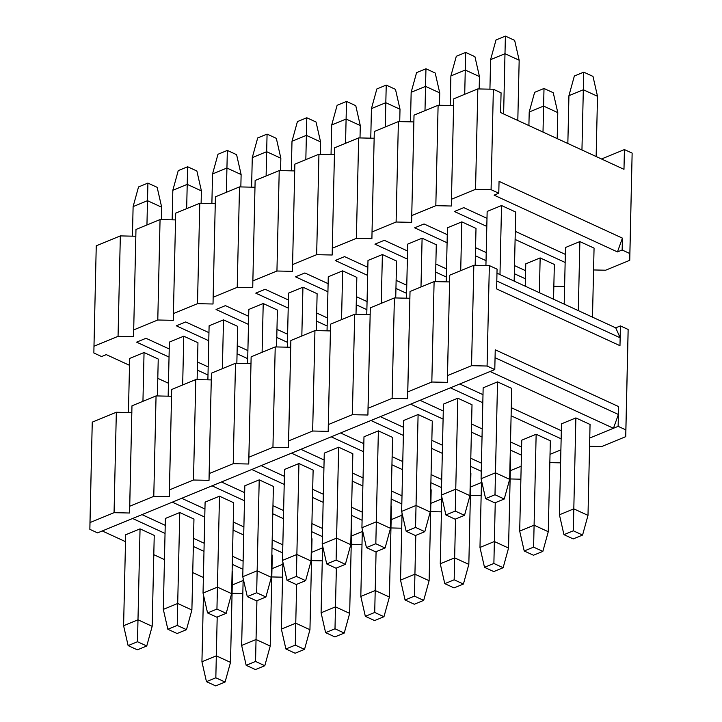 <?xml version="1.0" encoding="UTF-8"?>
<svg xmlns="http://www.w3.org/2000/svg" width="722" height="722" viewBox="0 0 722 722"><rect width="100%" height="100%" fill="white"/><g stroke="black" fill="none" stroke-linecap="round" stroke-linejoin="round"><path stroke-width="1.08" d="M97.578 532.89L89.862 529.343L97.578 532.89L494.787 369.574L97.578 532.89L89.862 529.343L89.97 522.584L89.862 529.343L97.578 532.89L102.262 530.959L125.502 541.653L102.262 530.959L97.578 532.89M497.07 269.144L496.799 281.002L620.153 337.779L615.731 327.842L496.971 273.187L615.731 327.842L620.424 325.911L628.131 329.458L628.023 336.226L628.131 329.458L620.424 325.911L620.153 337.779L496.799 281.002L497.07 269.144L489.354 265.597L497.07 269.144L489.354 265.597L473.831 265.263L489.354 265.597L487.079 366.027L471.547 365.693L447.469 375.593L447.351 382.353L431.828 382.019L407.74 391.929L407.632 398.688L392.109 398.354L368.021 408.255L367.913 415.024L352.381 414.69L328.302 424.59L328.194 431.35L312.662 431.016L288.583 440.916L288.475 447.685L272.943 447.351L248.855 457.252L248.747 464.011L233.224 463.686L209.136 473.587L209.028 480.347L193.496 480.013L169.417 489.913L169.309 496.682L153.777 496.348L129.698 506.248L129.59 513.008L114.058 512.674L89.97 522.584L114.058 512.674L129.59 513.008L129.698 506.248L153.777 496.348L169.309 496.682L169.417 489.913L193.496 480.013L209.028 480.347L209.136 473.587L233.224 463.686L248.747 464.011L248.855 457.252L272.943 447.351L288.475 447.685L288.583 440.916L312.662 431.016L328.194 431.35L328.302 424.59L352.381 414.69L367.913 415.024L368.021 408.255L392.109 398.354L407.632 398.688L407.74 391.929L431.828 382.019L447.351 382.353L449.743 275.163L473.831 265.263L449.743 275.163L447.469 375.593L471.547 365.693L473.831 265.263L471.547 365.693L487.079 366.027L489.354 265.597L487.079 366.027L494.787 369.574L487.079 366.027L471.547 365.693L447.469 375.593L447.351 382.353L431.828 382.019L434.102 281.598L449.635 281.932L434.102 281.598L431.828 382.019L407.74 391.929L410.024 291.498L434.102 281.598L410.024 291.498L407.632 398.688L392.109 398.354L394.383 297.924L409.915 298.258L394.383 297.924L392.109 398.354L368.021 408.255L370.305 307.825L394.383 297.924L370.305 307.825L367.913 415.024L352.381 414.69L354.664 314.26L370.196 314.593L354.664 314.26L352.381 414.69L328.302 424.59L330.577 324.16L354.664 314.26L330.577 324.16L328.194 431.35L312.662 431.016L314.945 330.586L330.468 330.92L314.945 330.586L312.662 431.016L288.583 440.916L290.858 340.495L314.945 330.586L290.858 340.495L288.475 447.685L272.943 447.351L275.217 346.921L290.749 347.255L275.217 346.921L272.943 447.351L248.855 457.252L251.139 356.821L275.217 346.921L251.139 356.821L248.747 464.011L233.224 463.686L235.498 363.256L251.03 363.59L235.498 363.256L233.224 463.686L209.136 473.587L211.42 373.157L235.498 363.256L211.42 373.157L209.028 480.347L193.496 480.013L195.779 379.582L211.311 379.916L195.779 379.582L193.496 480.013L169.417 489.913L171.692 389.492L195.779 379.582L171.692 389.492L169.309 496.682L153.777 496.348L156.06 395.918L171.583 396.252L156.06 395.918L153.777 496.348L129.698 506.248L131.973 405.818L156.06 395.918L131.973 405.818L129.59 513.008L114.058 512.674L116.332 412.253L131.864 412.587L116.332 412.253L114.058 512.674L89.97 522.584L92.254 422.153L116.332 412.253L92.254 422.153L89.862 529.343L89.97 522.584L114.058 512.674L129.59 513.008L129.698 506.248L153.777 496.348L169.309 496.682L169.417 489.913L193.496 480.013L209.028 480.347L209.136 473.587L233.224 463.686L248.747 464.011L248.855 457.252L272.943 447.351L288.475 447.685L288.583 440.916L312.662 431.016L328.194 431.35L328.302 424.59L352.381 414.69L367.913 415.024L368.021 408.255L392.109 398.354L407.632 398.688L407.74 391.929L431.828 382.019L447.351 382.353L447.469 375.593L471.547 365.693L487.079 366.027L494.787 369.574L495.238 349.8L494.787 369.574L487.079 366.027L489.354 265.597L473.831 265.263L471.547 365.693L473.831 265.263L449.743 275.163L447.469 375.593L449.743 275.163L473.831 265.263L489.354 265.597L497.07 269.144L496.619 288.917L619.972 345.685L620.424 325.911L615.731 327.842L620.153 337.779L620.424 325.911L615.731 327.842L620.424 325.911L628.131 329.458L625.748 436.657L628.023 336.226L625.748 436.657L601.661 446.557L589.558 446.295L601.661 446.557L625.748 436.657L625.857 429.888L625.748 436.657L625.857 429.888L618.14 426.341L625.857 429.888L618.14 426.341L589.748 438.019L618.14 426.341L618.592 406.576L495.238 349.8L618.592 406.576L618.14 426.341L618.411 414.482L613.456 428.272L618.14 426.341L613.456 428.272L618.411 414.482L495.057 357.715L618.411 414.482L618.14 426.341L625.857 429.888L625.748 436.657L601.661 446.557L625.748 436.657L628.131 329.458L625.857 429.888L628.131 329.458L620.424 325.911L619.972 345.685L496.619 288.917L497.07 269.144M560.895 449.878L550.029 454.346L560.895 449.878M521.176 466.213L510.31 470.681L521.176 466.213M481.448 482.549L470.591 487.016L481.448 482.549M441.729 498.875L430.863 503.342L441.729 498.875M402.01 515.21L391.143 519.678L402.01 515.21M362.291 531.536L351.424 536.004L362.291 531.536M322.563 547.872L311.705 552.339L322.563 547.872M282.843 564.207L271.977 568.674L282.843 564.207M243.124 580.533L232.258 585L243.124 580.533M232.069 593.285L242.827 593.511L232.069 593.285M271.797 576.95L282.555 577.185L271.797 576.95M311.516 560.615L322.274 560.85L311.516 560.615M351.235 544.289L361.993 544.514L351.235 544.289M390.954 527.953L401.712 528.188L390.954 527.953M430.673 511.618L441.44 511.853L430.673 511.618M470.401 495.292L481.159 495.518L470.401 495.292M510.12 478.957L520.878 479.191L510.12 478.957M549.839 462.631L560.597 462.856L549.839 462.631M490.094 371.505L613.456 428.272L490.094 371.505L494.787 369.574L495.057 357.715L494.787 369.574L490.094 371.505M153.795 554.677L164.445 559.577L153.795 554.677M192.738 572.6L203.396 577.501L192.738 572.6M589.558 446.295L601.661 446.557L589.558 446.295M561.147 438.814L511.104 415.782L561.147 438.814M482.81 402.759L450.375 387.831L459.761 383.978L483 394.672L459.761 383.978L450.375 387.831L482.81 402.759M511.284 407.686L561.328 430.718L511.284 407.686M561.481 423.841L575.876 417.921L590.054 424.455L575.876 417.921L561.481 423.841L559.424 514.777L573.809 508.866L575.876 417.921L573.809 508.866L559.424 514.777L563.945 534.659L573.322 530.796L573.809 508.866L573.322 530.796L563.945 534.659L573.196 538.91L582.573 535.056L573.322 530.796L582.573 535.056L587.997 515.391L573.809 508.866L587.997 515.391L590.054 424.455L587.997 515.391L582.573 535.056L573.196 538.91L563.945 534.659L559.424 514.777L561.481 423.841M483.153 387.795L497.539 381.875L511.727 388.409L497.539 381.875L483.153 387.795L481.087 478.731L495.472 472.82L497.539 381.875L495.472 472.82L481.087 478.731L485.608 498.604L494.994 494.751L495.472 472.82L494.994 494.751L485.608 498.604L494.859 502.864L504.245 499.01L494.994 494.751L504.245 499.01L509.66 479.345L495.472 472.82L509.66 479.345L511.727 388.409L509.66 479.345L504.245 499.01L494.859 502.864L485.608 498.604L481.087 478.731L483.153 387.795M521.419 455.14L510.328 450.032L521.419 455.14M482.034 437.018L471.385 432.117L482.034 437.018M443.091 419.094L410.656 404.167L420.033 400.304L443.272 410.998L420.033 400.304L410.656 404.167L443.091 419.094M471.565 424.022L482.215 428.922L471.565 424.022M510.508 441.945L521.609 447.053L510.508 441.945M521.762 440.176L536.148 434.256L550.335 440.781L536.148 434.256L521.762 440.176L519.696 531.112L534.09 525.192L536.148 434.256L534.09 525.192L519.696 531.112L524.217 550.985L533.603 547.132L534.09 525.192L533.603 547.132L524.217 550.985L533.468 555.245L542.854 551.391L533.603 547.132L542.854 551.391L548.269 531.726L534.09 525.192L548.269 531.726L550.335 440.781L548.269 531.726L542.854 551.391L533.468 555.245L524.217 550.985L519.696 531.112L521.762 440.176M443.434 404.121L457.82 398.21L472.007 404.735L457.82 398.21L443.434 404.121L441.368 495.066L455.753 489.146L457.82 398.21L455.753 489.146L441.368 495.066L445.889 514.939L455.275 511.077L455.753 489.146L455.275 511.077L445.889 514.939L455.14 519.199L464.526 515.337L455.275 511.077L464.526 515.337L469.941 495.68L455.753 489.146L469.941 495.68L472.007 404.735L469.941 495.68L464.526 515.337L455.14 519.199L445.889 514.939L441.368 495.066L443.434 404.121M481.258 471.267L470.609 466.367L481.258 471.267M442.315 453.344L431.666 448.443L442.315 453.344M403.372 435.429L370.928 420.493L380.313 416.639L403.553 427.334L380.313 416.639L370.928 420.493L403.372 435.429M431.846 440.357L442.496 445.257L431.846 440.357M470.789 458.271L481.439 463.181L470.789 458.271M403.706 420.457L418.101 414.536L432.279 421.07L418.101 414.536L403.706 420.457L401.649 511.393L416.034 505.481L418.101 414.536L416.034 505.481L401.649 511.393L406.17 531.275L415.547 527.412L416.034 505.481L415.547 527.412L406.17 531.275L415.421 535.525L424.798 531.672L415.547 527.412L424.798 531.672L430.222 512.006L416.034 505.481L430.222 512.006L432.279 421.07L430.222 512.006L424.798 531.672L415.421 535.525L406.17 531.275L401.649 511.393L403.706 420.457M441.539 487.603L430.881 482.702L441.539 487.603M402.596 469.679L391.938 464.778L402.596 469.679M363.644 451.755L331.208 436.828L340.594 432.974L363.834 443.669L340.594 432.974L331.208 436.828L363.644 451.755M392.127 456.683L402.777 461.584L392.127 456.683M431.07 474.607L441.72 479.507L431.07 474.607M470.446 473.244L470.897 473.452L470.446 473.244M363.987 436.792L378.373 430.872L392.56 437.397L378.373 430.872L363.987 436.792L361.921 527.728L376.315 521.807L378.373 430.872L376.315 521.807L361.921 527.728L366.442 547.601L375.828 543.747L376.315 521.807L375.828 543.747L366.442 547.601L375.702 551.861L385.079 547.998L375.828 543.747L385.079 547.998L390.503 528.342L376.315 521.807L390.503 528.342L392.56 437.397L390.503 528.342L385.079 547.998L375.702 551.861L366.442 547.601L361.921 527.728L363.987 436.792M401.811 503.929L391.162 499.028L401.811 503.929M362.868 486.014L352.219 481.105L362.868 486.014M323.925 468.091L291.489 453.163L300.875 449.301L324.115 459.995L300.875 449.301L291.489 453.163L323.925 468.091M352.399 473.018L363.058 477.919L352.399 473.018M391.351 490.942L402.001 495.843L391.351 490.942M324.268 453.118L338.654 447.207L352.841 453.732L338.654 447.207L324.268 453.118L322.202 544.054L336.587 538.143L338.654 447.207L336.587 538.143L322.202 544.054L326.723 563.936L336.109 560.073L336.587 538.143L336.109 560.073L326.723 563.936L335.974 568.196L345.36 564.333L336.109 560.073L345.36 564.333L350.775 544.668L336.587 538.143L350.775 544.668L352.841 453.732L350.775 544.668L345.36 564.333L335.974 568.196L326.723 563.936L322.202 544.054L324.268 453.118M362.092 520.264L351.443 515.364L362.092 520.264M323.149 502.341L312.5 497.44L323.149 502.341M284.206 484.417L251.77 469.49L261.147 465.636L284.387 476.33L261.147 465.636L251.77 469.49L284.206 484.417M312.68 489.345L323.33 494.254L312.68 489.345M351.623 507.268L362.282 512.169L351.623 507.268M284.549 469.453L298.935 463.533L313.122 470.067L298.935 463.533L284.549 469.453L282.483 560.389L296.868 554.478L298.935 463.533L296.868 554.478L282.483 560.389L287.004 580.262L296.39 576.409L296.868 554.478L296.39 576.409L287.004 580.262L296.255 584.522L305.641 580.668L296.39 576.409L305.641 580.668L311.056 561.003L296.868 554.478L311.056 561.003L313.122 470.067L311.056 561.003L305.641 580.668L296.255 584.522L287.004 580.262L282.483 560.389L284.549 469.453M322.373 536.599L311.723 531.69L322.373 536.599M283.43 518.676L272.781 513.775L283.43 518.676M244.487 500.752L212.042 485.825L221.428 481.962L244.668 492.657L221.428 481.962L212.042 485.825L244.487 500.752M272.961 505.68L283.611 510.58L272.961 505.68M311.904 523.603L322.553 528.504L311.904 523.603M244.821 485.78L259.216 479.868L273.394 486.393L259.216 479.868L244.821 485.78L242.763 576.725L257.149 570.804L259.216 479.868L257.149 570.804L242.763 576.725L247.285 596.598L256.662 592.744L257.149 570.804L256.662 592.744L247.285 596.598L256.536 600.857L265.913 596.995L256.662 592.744L265.913 596.995L271.337 577.338L257.149 570.804L271.337 577.338L273.394 486.393L271.337 577.338L265.913 596.995L256.536 600.857L247.285 596.598L242.763 576.725L244.821 485.78M282.654 552.926L271.995 548.025L282.654 552.926M243.711 535.002L233.053 530.101L243.711 535.002M204.768 517.087L172.323 502.16L181.709 498.297L204.949 508.992L181.709 498.297L172.323 502.16L204.768 517.087M233.242 522.015L243.892 526.916L233.242 522.015M272.185 539.939L282.834 544.839L272.185 539.939M311.561 538.576L312.012 538.774L311.561 538.576M205.102 502.115L219.488 496.204L233.675 502.729L219.488 496.204L205.102 502.115L203.035 593.051L217.43 587.139L219.488 496.204L217.43 587.139L203.035 593.051L207.557 612.933L216.943 609.07L217.43 587.139L216.943 609.07L207.557 612.933L216.817 617.184L226.194 613.33L216.943 609.07L226.194 613.33L231.618 593.664L217.43 587.139L231.618 593.664L233.675 502.729L231.618 593.664L226.194 613.33L216.817 617.184L207.557 612.933L203.035 593.051L205.102 502.115M242.935 569.261L232.276 564.36L242.935 569.261M203.983 551.337L193.334 546.437L203.983 551.337M165.04 533.414L132.604 518.486L141.99 514.633L165.23 525.327L141.99 514.633L132.604 518.486L165.04 533.414M193.514 538.341L204.173 543.251L193.514 538.341M232.466 556.265L243.115 561.165L232.466 556.265M165.383 518.45L179.769 512.53L193.956 519.064L179.769 512.53L165.383 518.45L163.316 609.386L177.702 603.475L179.769 512.53L177.702 603.475L163.316 609.386L167.838 629.259L177.224 625.405L177.702 603.475L177.224 625.405L167.838 629.259L177.089 633.519L186.475 629.665L177.224 625.405L186.475 629.665L191.89 610L177.702 603.475L191.89 610L193.956 519.064L191.89 610L186.475 629.665L177.089 633.519L167.838 629.259L163.316 609.386L165.383 518.45M125.664 534.776L140.05 528.865L154.237 535.39L140.05 528.865L125.664 534.776L123.597 625.721L137.983 619.801L140.05 528.865L137.983 619.801L123.597 625.721L128.119 645.594L137.505 641.732L137.983 619.801L137.505 641.732L128.119 645.594L137.37 649.854L146.756 645.991L137.505 641.732L146.756 645.991L152.171 626.335L137.983 619.801L152.171 626.335L154.237 535.39L152.171 626.335L146.756 645.991L137.37 649.854L128.119 645.594L123.597 625.721L125.664 534.776M92.254 422.153L116.332 412.253L131.864 412.587L116.332 412.253L114.058 512.674L116.332 412.253L92.254 422.153L89.97 522.584L92.254 422.153M131.973 405.818L156.06 395.918L171.583 396.252L156.06 395.918L153.777 496.348L156.06 395.918L131.973 405.818L129.698 506.248L131.973 405.818M171.692 389.492L195.779 379.582L211.311 379.916L195.779 379.582L193.496 480.013L195.779 379.582L171.692 389.492L169.417 489.913L171.692 389.492M211.42 373.157L235.498 363.256L251.03 363.59L235.498 363.256L233.224 463.686L235.498 363.256L211.42 373.157L209.136 473.587L211.42 373.157M251.139 356.821L275.217 346.921L290.749 347.255L275.217 346.921L272.943 447.351L275.217 346.921L251.139 356.821L248.855 457.252L251.139 356.821M290.858 340.495L314.945 330.586L330.468 330.92L314.945 330.586L312.662 431.016L314.945 330.586L290.858 340.495L288.583 440.916L290.858 340.495M330.577 324.16L354.664 314.26L370.196 314.593L354.664 314.26L352.381 414.69L354.664 314.26L330.577 324.16L328.302 424.59L330.577 324.16M370.305 307.825L394.383 297.924L409.915 298.258L394.383 297.924L392.109 398.354L394.383 297.924L370.305 307.825L368.021 408.255L370.305 307.825M410.024 291.498L434.102 281.598L449.635 281.932L434.102 281.598L431.828 382.019L434.102 281.598L410.024 291.498L407.74 391.929L410.024 291.498M583.737 72.146L592.988 76.406L583.737 72.146L574.351 76.009L583.737 72.146L583.322 89.754L583.737 72.146M574.351 76.009L568.936 95.665L583.322 89.754L568.936 95.665L567.844 143.507L568.936 95.665L574.351 76.009M578.304 310.622L579.874 241.581L578.304 310.622M581.95 149.995L583.322 89.754L581.95 149.995M565.488 247.502L564.198 304.124L565.488 247.502L579.874 241.581L594.062 248.115L592.491 317.148L594.062 248.115L579.874 241.581L565.488 247.502M596.137 156.53L597.509 96.279L583.322 89.754L597.509 96.279L592.988 76.406L597.509 96.279L596.137 156.53M544.009 88.481L553.26 92.741L544.009 88.481L534.632 92.335L544.009 88.481L543.594 106.089L544.009 88.481M534.632 92.335L529.208 112L543.594 106.089L529.208 112L528.901 125.583L529.208 112L534.632 92.335M539.361 292.699L540.155 257.916L539.361 292.699M543.007 132.081L543.594 106.089L543.007 132.081M525.769 263.828L525.255 286.21L525.769 263.828L540.155 257.916L554.343 264.442L553.548 299.224L554.343 264.442L540.155 257.916L525.769 263.828M557.194 138.606L557.781 112.614L543.594 106.089L557.781 112.614L553.26 92.741L557.781 112.614L557.194 138.606M494.362 541.527L495.247 502.711L494.362 541.527L479.977 547.447L494.362 541.527L493.884 563.458L494.362 541.527L508.55 548.052L494.362 541.527M481.493 480.527L479.977 547.447L484.498 567.321L493.884 563.458L484.498 567.321L493.749 571.58L503.135 567.718L493.884 563.458L503.135 567.718L508.55 548.052L510.616 457.116L508.55 548.052L503.135 567.718L493.749 571.58L484.498 567.321L479.977 547.447L481.493 480.527M514.606 281.3L514.615 280.777L514.606 281.3M454.643 557.862L455.528 519.037L454.643 557.862L440.258 563.774L454.643 557.862L454.165 579.793L454.643 557.862L468.831 564.387L454.643 557.862M441.774 496.862L440.258 563.774L444.779 583.647L454.165 579.793L444.779 583.647L454.03 587.907L463.416 584.053L454.165 579.793L463.416 584.053L468.831 564.387L470.897 473.452L468.831 564.387L463.416 584.053L454.03 587.907L444.779 583.647L440.258 563.774L441.774 496.862M414.924 574.189L415.8 535.372L414.924 574.189L400.539 580.109L414.924 574.189L414.437 596.128L414.924 574.189L429.112 580.723L414.924 574.189M402.055 513.189L400.539 580.109L405.06 599.982L414.437 596.128L405.06 599.982L414.311 604.242L423.688 600.379L414.437 596.128L423.688 600.379L429.112 580.723L431.169 489.778L429.112 580.723L423.688 600.379L414.311 604.242L405.06 599.982L400.539 580.109L402.055 513.189M375.205 590.524L376.081 551.698L375.205 590.524L360.81 596.435L375.205 590.524L374.718 612.455L375.205 590.524L389.393 597.049L375.205 590.524M362.336 529.524L360.81 596.435L365.332 616.317L374.718 612.455L365.332 616.317L374.592 620.577L383.969 616.714L374.718 612.455L383.969 616.714L389.393 597.049L391.45 506.113L389.393 597.049L383.969 616.714L374.592 620.577L365.332 616.317L360.81 596.435L362.336 529.524M335.477 606.859L336.362 568.034L335.477 606.859L321.091 612.77L335.477 606.859L334.999 628.79L335.477 606.859L349.665 613.384L335.477 606.859M322.608 545.859L321.091 612.77L325.613 632.643L334.999 628.79L325.613 632.643L334.864 636.903L344.25 633.05L334.999 628.79L344.25 633.05L349.665 613.384L351.731 522.448L349.665 613.384L344.25 633.05L334.864 636.903L325.613 632.643L321.091 612.77L322.608 545.859M295.758 623.185L296.643 584.369L295.758 623.185L281.372 629.106L295.758 623.185L295.28 645.125L295.758 623.185L309.946 629.719L295.758 623.185M282.889 562.185L281.372 629.106L285.894 648.979L295.28 645.125L285.894 648.979L295.145 653.239L304.531 649.376L295.28 645.125L304.531 649.376L309.946 629.719L312.012 538.774L309.946 629.719L304.531 649.376L295.145 653.239L285.894 648.979L281.372 629.106L282.889 562.185M256.039 639.521L256.924 600.695L256.039 639.521L241.653 645.432L256.039 639.521L255.552 661.451L256.039 639.521L270.227 646.046L256.039 639.521M243.17 578.521L241.653 645.432L246.175 665.314L255.552 661.451L246.175 665.314L255.426 669.565L264.803 665.711L255.552 661.451L264.803 665.711L270.227 646.046L272.284 555.11L270.227 646.046L264.803 665.711L255.426 669.565L246.175 665.314L241.653 645.432L243.17 578.521M216.32 655.847L217.196 617.03L216.32 655.847L201.934 661.767L216.32 655.847L215.833 677.787L216.32 655.847L230.508 662.381L216.32 655.847M203.451 594.847L201.934 661.767L206.447 681.64L215.833 677.787L206.447 681.64L215.707 685.9L225.083 682.046L215.833 677.787L225.083 682.046L230.508 662.381L232.565 571.436L230.508 662.381L225.083 682.046L215.707 685.9L206.447 681.64L201.934 661.767L203.451 594.847M505.4 36.1L514.651 40.36L505.4 36.1L496.014 39.954L505.4 36.1L504.985 53.708L505.4 36.1M496.014 39.954L490.599 59.619L504.985 53.708L490.599 59.619L489.931 89.176L490.599 59.619L496.014 39.954M499.976 274.568L501.537 205.535L499.976 274.568M503.622 113.95L504.985 53.708L503.622 113.95M487.151 211.447L485.924 265.525L487.151 211.447L501.537 205.535L515.725 212.06L514.163 281.102L515.725 212.06L501.537 205.535L487.151 211.447M517.809 120.484L519.172 60.233L504.985 53.708L519.172 60.233L514.651 40.36L519.172 60.233L517.809 120.484M465.681 52.435L474.932 56.686L465.681 52.435L456.295 56.289L465.681 52.435L465.266 70.034L465.681 52.435M456.295 56.289L450.88 75.954L465.266 70.034L450.88 75.954L450.203 105.511L450.88 75.954L456.295 56.289M460.717 270.651L461.818 221.862L460.717 270.651M464.715 94.311L465.266 70.034L464.715 94.311M447.432 227.782L446.205 281.851L447.432 227.782L461.818 221.862L476.006 228.396L475.166 265.29L476.006 228.396L461.818 221.862L447.432 227.782M479.173 88.95L479.453 76.568L465.266 70.034L479.453 76.568L474.932 56.686L479.453 76.568L479.173 88.95M425.962 68.761L435.213 73.021L425.962 68.761L416.576 72.624L425.962 68.761L425.547 86.369L425.962 68.761M416.576 72.624L411.161 92.281L425.547 86.369L411.161 92.281L410.484 121.847L411.161 92.281L416.576 72.624M420.989 286.986L422.099 238.197L420.989 286.986M424.996 110.646L425.547 86.369L424.996 110.646M407.713 244.117L406.486 298.186L407.713 244.117L422.099 238.197L436.287 244.722L435.447 281.625L436.287 244.722L422.099 238.197L407.713 244.117M439.445 105.277L439.734 92.894L425.547 86.369L439.734 92.894L435.213 73.021L439.734 92.894L439.445 105.277M386.234 85.097L395.485 89.357L386.234 85.097L376.857 88.95L386.234 85.097L385.819 102.704L386.234 85.097M376.857 88.95L371.433 108.616L385.819 102.704L371.433 108.616L370.765 138.173L371.433 108.616L376.857 88.95M381.27 303.321L382.38 254.532L381.27 303.321M385.268 126.973L385.819 102.704L385.268 126.973M367.994 260.443L366.767 314.521L367.994 260.443L382.38 254.532L396.568 261.057L395.728 297.951L396.568 261.057L382.38 254.532L367.994 260.443M399.726 121.612L400.006 109.23L385.819 102.704L400.006 109.23L395.485 89.357L400.006 109.23L399.726 121.612M346.515 101.423L355.765 105.683L346.515 101.423L337.129 105.286L346.515 101.423L346.1 119.031L346.515 101.423M337.129 105.286L331.714 124.951L346.1 119.031L331.714 124.951L331.046 154.508L331.714 124.951L337.129 105.286M341.551 319.647L342.652 270.858L341.551 319.647M345.549 143.308L346.1 119.031L345.549 143.308M328.266 276.779L327.039 330.847L328.266 276.779L342.652 270.858L356.839 277.392L356.009 314.287L356.839 277.392L342.652 270.858L328.266 276.779M360.007 137.947L360.287 125.565L346.1 119.031L360.287 125.565L355.765 105.683L360.287 125.565L360.007 137.947M306.796 117.758L316.046 122.018L306.796 117.758L297.41 121.621L306.796 117.758L306.381 135.366L306.796 117.758M297.41 121.621L291.995 141.277L306.381 135.366L291.995 141.277L291.327 170.843L291.995 141.277L297.41 121.621M301.832 335.983L302.933 287.194L301.832 335.983M305.83 159.643L306.381 135.366L305.83 159.643M288.547 293.105L287.32 347.183L288.547 293.105L302.933 287.194L317.12 293.719L316.281 330.622L317.12 293.719L302.933 287.194L288.547 293.105M320.288 154.273L320.568 141.891L306.381 135.366L320.568 141.891L316.046 122.018L320.568 141.891L320.288 154.273M267.077 134.093L276.327 138.353L267.077 134.093L257.691 137.947L267.077 134.093L266.662 151.692L267.077 134.093M257.691 137.947L252.276 157.613L266.662 151.692L252.276 157.613L251.599 187.169L252.276 157.613L257.691 137.947M262.104 352.318L263.214 303.529L262.104 352.318M266.111 175.969L266.662 151.692L266.111 175.969M248.828 309.44L247.601 363.509L248.828 309.44L263.214 303.529L277.401 310.054L276.562 346.948L277.401 310.054L263.214 303.529L248.828 309.44M280.56 170.609L280.849 158.226L266.662 151.692L280.849 158.226L276.327 138.353L280.849 158.226L280.56 170.609M227.349 150.42L236.599 154.679L227.349 150.42L217.972 154.282L227.349 150.42L226.934 168.027L227.349 150.42M217.972 154.282L212.548 173.948L226.934 168.027L212.548 173.948L211.88 203.505L212.548 173.948L217.972 154.282M222.385 368.644L223.495 319.855L222.385 368.644M226.383 192.305L226.934 168.027L226.383 192.305M209.109 325.775L207.882 379.844L209.109 325.775L223.495 319.855L237.682 326.389L236.843 363.283L237.682 326.389L223.495 319.855L209.109 325.775M240.841 186.944L241.121 174.553L226.934 168.027L241.121 174.553L236.599 154.679L241.121 174.553L240.841 186.944M187.63 166.755L196.88 171.015L187.63 166.755L178.244 170.609L187.63 166.755L187.215 184.363L187.63 166.755M178.244 170.609L172.829 190.274L187.215 184.363L172.829 190.274L172.161 219.831L172.829 190.274L178.244 170.609M182.666 384.979L183.767 336.19L182.666 384.979M186.664 208.631L187.215 184.363L186.664 208.631M169.381 342.102L168.154 396.179L169.381 342.102L183.767 336.19L197.954 342.715L197.124 379.619L197.954 342.715L183.767 336.19L169.381 342.102M201.122 203.27L201.402 190.888L187.215 184.363L201.402 190.888L196.88 171.015L201.402 190.888L201.122 203.27M147.911 183.09L157.161 187.341L147.911 183.09L138.525 186.944L147.911 183.09L147.496 200.689L147.911 183.09M138.525 186.944L133.11 206.609L147.496 200.689L133.11 206.609L132.442 236.166L133.11 206.609L138.525 186.944M142.947 401.306L144.048 352.517L142.947 401.306M146.945 224.966L147.496 200.689L146.945 224.966M129.662 358.437L128.435 412.506L129.662 358.437L144.048 352.517L158.235 359.051L157.396 395.945L158.235 359.051L144.048 352.517L129.662 358.437M161.403 219.605L161.683 207.223L147.496 200.689L161.683 207.223L157.161 187.341L161.683 207.223L161.403 219.605M101.576 356.551L93.869 353.004L101.576 356.551L106.269 354.619L129.509 365.314L106.269 354.619L101.576 356.551M617.454 251.924L622.147 250.002L622.418 238.134L617.454 251.924L622.418 238.134L499.055 181.366L622.418 238.134L622.147 250.002L617.454 251.924L494.101 195.157L617.454 251.924M494.101 195.157L498.785 193.225L491.077 189.678L475.545 189.345L451.467 199.254L451.358 206.014L435.826 205.68L411.748 215.58L411.639 222.349L396.107 222.015L372.029 231.915L371.911 238.675L356.388 238.341L332.3 248.242L332.192 255.01L316.66 254.676L292.581 264.577L292.473 271.337L276.941 271.012L252.862 280.912L252.754 287.672L237.222 287.338L213.143 297.238L213.026 304.007L197.503 303.673L173.415 313.574L173.307 320.333L157.784 319.999L133.696 329.909L133.588 336.669L118.056 336.335L93.977 346.235L93.869 353.004L93.977 346.235L118.056 336.335L133.588 336.669L133.696 329.909L157.784 319.999L173.307 320.333L173.415 313.574L197.503 303.673L213.026 304.007L213.143 297.238L237.222 287.338L252.754 287.672L252.862 280.912L276.941 271.012L292.473 271.337L292.581 264.577L316.66 254.676L332.192 255.01L332.3 248.242L356.388 238.341L371.911 238.675L372.029 231.915L396.107 222.015L411.639 222.349L411.748 215.58L435.826 205.68L451.358 206.014L451.467 199.254L475.545 189.345L491.077 189.678L498.785 193.225L499.055 181.366L498.785 193.225L494.101 195.157M157.802 378.337L168.452 383.238L157.802 378.337M553.846 286.282L564.604 286.517L553.846 286.282M593.565 269.956L605.668 270.208L629.746 260.308L629.855 253.548L622.147 250.002L629.855 253.548L629.746 260.308L605.668 270.208L593.565 269.956M565.145 262.465L515.102 239.442L565.145 262.465M486.818 226.419L454.373 211.492L463.759 207.629L486.998 218.324L463.759 207.629L454.373 211.492L486.818 226.419M515.291 231.347L565.326 254.379L515.291 231.347M525.426 278.8L514.326 273.692L525.426 278.8M486.041 260.669L475.383 255.768L486.041 260.669M447.089 242.754L414.654 227.818L424.04 223.964L447.279 234.659L424.04 223.964L414.654 227.818L447.089 242.754M475.572 247.682L486.222 252.583L475.572 247.682M514.515 265.597L525.607 270.705L514.515 265.597M446.313 277.004L435.664 272.104L446.313 277.004M407.37 259.081L374.935 244.153L384.321 240.3L407.551 250.994L384.321 240.3L374.935 244.153L407.37 259.081M435.844 264.008L446.503 268.909L435.844 264.008M406.594 293.34L395.945 288.43L406.594 293.34M367.651 275.416L335.216 260.489L344.593 256.626L367.832 267.32L344.593 256.626L335.216 260.489L367.651 275.416M396.125 280.344L406.775 285.244L396.125 280.344M366.875 309.666L356.217 304.765L366.875 309.666M327.932 291.742L295.488 276.815L304.874 272.961L328.113 283.656L304.874 272.961L295.488 276.815L327.932 291.742M356.406 296.679L367.056 301.579L356.406 296.679M327.156 326.001L316.498 321.1L327.156 326.001M288.204 308.077L255.768 293.15L265.154 289.287L288.394 299.982L265.154 289.287L255.768 293.15L288.204 308.077M316.687 313.005L327.337 317.906L316.687 313.005M287.428 342.327L276.779 337.427L287.428 342.327M248.485 324.413L216.049 309.485L225.435 305.623L248.675 316.317L225.435 305.623L216.049 309.485L248.485 324.413M276.959 329.34L287.618 334.241L276.959 329.34M247.709 358.663L237.06 353.762L247.709 358.663M208.766 340.739L176.33 325.812L185.707 321.958L208.947 332.652L185.707 321.958L176.33 325.812L208.766 340.739M237.24 345.667L247.89 350.576L237.24 345.667M207.99 374.998L197.341 370.097L207.99 374.998M169.047 357.074L136.602 342.147L145.988 338.284L169.228 348.979L145.988 338.284L136.602 342.147L169.047 357.074M197.521 362.002L208.171 366.902L197.521 362.002M500.617 112.569L623.979 169.336L624.422 149.571L601.498 158.993L624.422 149.571L632.138 153.118L629.746 260.308L632.138 153.118L629.855 253.548L632.138 153.118L624.422 149.571L623.979 169.336L500.617 112.569L501.068 92.804L493.361 89.257L491.077 189.678L493.361 89.257L477.829 88.923L475.545 189.345L477.829 88.923L453.75 98.824L451.467 199.254L453.75 98.824L477.829 88.923L493.361 89.257L501.068 92.804L500.617 112.569M96.252 245.805L120.339 235.904L135.862 236.238L120.339 235.904L118.056 336.335L120.339 235.904L96.252 245.805L93.977 346.235L96.252 245.805M135.98 229.479L160.058 219.578L175.59 219.912L160.058 219.578L157.784 319.999L160.058 219.578L135.98 229.479L133.696 329.909L135.98 229.479M175.699 213.143L199.777 203.243L215.309 203.577L199.777 203.243L197.503 303.673L199.777 203.243L175.699 213.143L173.415 313.574L175.699 213.143M215.418 196.817L239.505 186.908L255.028 187.242L239.505 186.908L237.222 287.338L239.505 186.908L215.418 196.817L213.143 297.238L215.418 196.817M255.137 180.482L279.224 170.582L294.747 170.915L279.224 170.582L276.941 271.012L279.224 170.582L255.137 180.482L252.862 280.912L255.137 180.482M294.865 164.147L318.943 154.246L334.476 154.58L318.943 154.246L316.66 254.676L318.943 154.246L294.865 164.147L292.581 264.577L294.865 164.147M334.584 147.82L358.663 137.911L374.195 138.245L358.663 137.911L356.388 238.341L358.663 137.911L334.584 147.82L332.3 248.242L334.584 147.82M374.303 131.485L398.391 121.585L413.914 121.919L398.391 121.585L396.107 222.015L398.391 121.585L374.303 131.485L372.029 231.915L374.303 131.485M414.022 115.15L438.11 105.25L453.633 105.583L438.11 105.25L435.826 205.68L438.11 105.25L414.022 115.15L411.748 215.58L414.022 115.15"/></g></svg>
